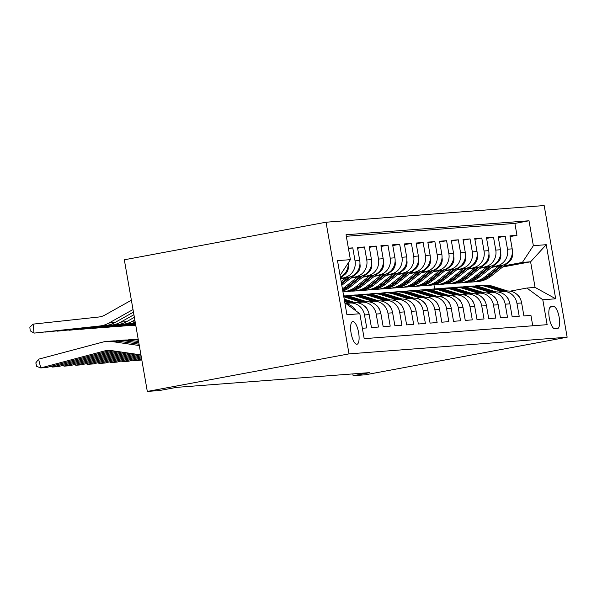 <?xml version="1.0" encoding="UTF-8"?>
<svg xmlns="http://www.w3.org/2000/svg" width="597" height="597" viewBox="0 0 597 597"><rect width="100%" height="100%" fill="white"/><g stroke="black" fill="none" stroke-linecap="round" stroke-linejoin="round"><path stroke-width="0.9" d="M356.842 344.268A11.567 3.746 79.4 0 0 356.976 344.253A11.567 3.746 79.4 0 0 358.573 332.395A11.567 3.746 79.4 0 0 352.872 321.492A11.567 3.746 79.4 0 0 352.737 321.507A11.567 3.746 79.4 0 0 351.14 333.365A11.567 3.746 79.4 0 0 356.842 344.268M349.014 353.879L147.31 391.445L124.325 259.785L326.037 222.218L544.173 205.555L567.15 337.215L349.014 353.879L326.037 222.218M362.372 328.268L366.745 327.932L364.483 314.947L369.17 314.589A14.455 13.671 -94.4 0 0 354.625 302.679L349.932 303.037A14.455 13.671 85.6 0 1 364.483 314.947M369.17 314.589L371.438 327.574L378.476 327.037L376.207 314.052L380.901 313.694A14.455 13.671 -94.4 0 0 366.349 301.783L361.663 302.142A14.455 13.671 85.6 0 1 376.207 314.052M380.901 313.694L383.17 326.678L390.207 326.141L387.938 313.156L392.625 312.798A14.455 13.671 -94.4 0 0 378.08 300.888L373.386 301.246A14.455 13.671 85.6 0 1 387.938 313.156M392.625 312.798L394.893 325.783L401.93 325.246L399.662 312.261L404.356 311.903A14.455 13.671 -94.4 0 0 389.804 299.985L385.117 300.343A14.455 13.671 85.6 0 1 399.662 312.261M404.356 311.903L406.624 324.887L413.661 324.35L411.393 311.358L416.087 311A14.455 13.671 -94.4 0 0 401.535 299.09L396.841 299.448A14.455 13.671 85.6 0 1 411.393 311.358M416.087 311L418.348 323.992L425.385 323.455L423.116 310.462L427.81 310.104A14.455 13.671 -94.4 0 0 413.266 298.194L408.572 298.552A14.455 13.671 85.6 0 1 423.116 310.462M427.81 310.104L430.079 323.096L437.116 322.559L434.847 309.567L439.541 309.209A14.455 13.671 -94.4 0 0 424.989 297.299L420.303 297.657A14.455 13.671 85.6 0 1 434.847 309.567M439.541 309.209L441.802 322.201L448.84 321.664L446.578 308.671L451.265 308.313A14.455 13.671 -94.4 0 0 436.72 296.403L432.027 296.761A14.455 13.671 85.6 0 1 446.578 308.671M451.265 308.313L453.533 321.305L460.571 320.768L458.302 307.776L462.996 307.418A14.455 13.671 -94.4 0 0 448.444 295.508L443.758 295.866A14.455 13.671 85.6 0 1 458.302 307.776M462.996 307.418L465.264 320.41L472.294 319.873L470.033 306.88L474.719 306.522A14.455 13.671 -94.4 0 0 460.175 294.612L455.481 294.97A14.455 13.671 85.6 0 1 470.033 306.88M474.719 306.522L476.988 319.514L484.025 318.977L481.757 305.985L486.451 305.627A14.455 13.671 -94.4 0 0 471.899 293.717L467.212 294.075A14.455 13.671 85.6 0 1 481.757 305.985M486.451 305.627L488.719 318.619L495.756 318.082L493.488 305.089L498.174 304.731A14.455 13.671 -94.4 0 0 483.63 292.821L478.936 293.179A14.455 13.671 85.6 0 1 493.488 305.089M498.174 304.731L500.443 317.716L507.48 317.179L505.211 304.194L509.905 303.836A14.455 13.671 -94.4 0 0 495.353 291.926L490.667 292.284A14.455 13.671 85.6 0 1 505.211 304.194M509.905 303.836L512.174 316.82L519.211 316.283L516.942 303.298A14.455 13.671 -94.4 0 0 502.39 291.388A14.455 13.671 -94.4 0 0 501.01 291.567L498.405 292.052M491.577 267.389L501.226 265.59A14.455 13.671 -94.4 0 0 512.196 248.852L509.928 235.86L516.965 235.322L510.054 236.613M492.428 266.71L496.54 265.949A14.455 13.671 -94.4 0 0 507.502 249.21L505.234 236.218L498.331 237.509M505.234 236.218L498.197 236.755L500.465 249.747A14.455 13.671 -94.4 0 1 489.503 266.486L479.854 268.284M468.123 269.18L477.772 267.381A14.455 13.671 -94.4 0 0 488.734 250.643L486.473 237.651L493.51 237.113L486.6 238.404M456.399 270.075L466.048 268.277A14.455 13.671 -94.4 0 0 477.01 251.538L474.742 238.554L481.779 238.009L474.876 239.3M444.668 270.971L454.317 269.172A14.455 13.671 -94.4 0 0 465.279 252.434L463.018 239.449L470.055 238.912L463.145 240.195M432.944 271.866L442.593 270.068A14.455 13.671 -94.4 0 0 453.556 253.329L451.287 240.345L458.324 239.807L451.422 241.091M421.213 272.762L430.862 270.963A14.455 13.671 -94.4 0 0 441.825 254.225L439.556 241.24L446.593 240.703L439.691 241.986M409.482 273.657L419.139 271.859A14.455 13.671 -94.4 0 0 430.101 255.12L427.833 242.136L434.87 241.598L427.959 242.882M397.759 274.553L407.408 272.754A14.455 13.671 -94.4 0 0 418.37 256.016L416.102 243.031L423.139 242.494L416.236 243.777M386.028 275.448L395.677 273.65A14.455 13.671 -94.4 0 0 406.647 256.911L404.378 243.927L411.415 243.389L404.505 244.673M374.304 276.344L383.953 274.545A14.455 13.671 -94.4 0 0 394.916 257.807L392.647 244.822L399.684 244.285L392.781 245.568M362.573 277.239L372.222 275.448A14.455 13.671 -94.4 0 0 383.184 258.71L380.923 245.718L387.96 245.18L381.05 246.464M350.849 278.135L360.498 276.344A14.455 13.671 -94.4 0 0 371.461 259.605L369.192 246.613L376.229 246.076L369.327 247.359M340.656 278.747L348.767 277.239A14.455 13.671 -94.4 0 0 359.73 260.501L357.469 247.509L364.506 246.971L357.596 248.255M348.394 248.203L352.775 247.867L348.476 248.665M349.932 303.037A14.455 13.671 85.6 0 0 348.551 303.216L346.141 303.664M361.663 302.142A14.455 13.671 85.6 0 0 360.275 302.321L357.678 302.806M373.386 301.246A14.455 13.671 85.6 0 0 372.006 301.425L369.401 301.91M385.117 300.343A14.455 13.671 85.6 0 0 383.737 300.53L381.132 301.015M396.841 299.448A14.455 13.671 85.6 0 0 395.46 299.634L392.856 300.119M408.572 298.552A14.455 13.671 85.6 0 0 407.191 298.739L404.587 299.224M420.303 297.657A14.455 13.671 85.6 0 0 418.915 297.843L416.31 298.328M432.027 296.761A14.455 13.671 85.6 0 0 430.646 296.948L428.042 297.425M443.758 295.866A14.455 13.671 85.6 0 0 442.37 296.045L439.773 296.53M455.481 294.97A14.455 13.671 85.6 0 0 454.101 295.149L451.496 295.634M467.212 294.075A14.455 13.671 85.6 0 0 465.824 294.254L463.227 294.739M478.936 293.179A14.455 13.671 85.6 0 0 477.555 293.358L474.951 293.843M490.667 292.284A14.455 13.671 85.6 0 0 489.286 292.463L486.682 292.948M352.812 373.901L353.125 375.722L369.939 372.595L176.428 387.378L159.623 390.505L147.31 391.445M553.591 306.522L551.016 306.716A11.201 3.627 79.4 0 0 550.889 306.731A11.201 3.627 79.4 0 0 549.337 318.216A11.201 3.627 79.4 0 0 554.867 328.775L557.441 328.581A11.201 3.627 79.4 0 0 557.568 328.566A11.201 3.627 79.4 0 0 559.12 317.082A11.201 3.627 79.4 0 0 553.591 306.522L550.135 307.164M344.835 302.709L359.834 313.746L364.185 338.656L547.136 324.678L542.792 299.769L526.86 288.045L510.137 291.157M359.834 313.746L346.939 314.738L337.499 260.643L350.394 259.658L346.051 234.748L529.002 220.771L533.352 245.68L546.248 244.695L555.688 298.784L542.792 299.769M340.566 278.247L348.767 277.239M351.7 277.463L360.498 276.344M363.424 276.568L372.222 275.448M375.155 275.672L383.953 274.545M386.878 274.777L395.677 273.65M398.609 273.881L407.408 272.754M410.333 272.986L419.139 271.859M422.064 272.09L430.862 270.963M433.795 271.195L442.593 270.068M445.519 270.299L454.317 269.172M457.25 269.404L466.048 268.277M468.973 268.508L477.772 267.381M480.704 267.605L489.503 266.486M516.965 235.322L514.883 223.405L346.32 236.285M352.775 247.867L355.043 260.859A14.455 13.671 85.6 0 1 344.081 277.598M364.506 246.971L366.767 259.964A14.455 13.671 85.6 0 1 355.805 276.702M376.229 246.076L378.498 259.068A14.455 13.671 85.6 0 1 367.536 275.807M387.96 245.18L390.222 258.165A14.455 13.671 85.6 0 1 379.259 274.904M399.684 244.285L401.953 257.27A14.455 13.671 85.6 0 1 390.99 274.008M411.415 243.389L413.684 256.374A14.455 13.671 85.6 0 1 402.714 273.113M423.139 242.494L425.407 255.479A14.455 13.671 85.6 0 1 414.445 272.217M434.87 241.598L437.138 254.583A14.455 13.671 85.6 0 1 426.176 271.322M446.593 240.703L448.862 253.688A14.455 13.671 85.6 0 1 437.899 270.426M458.324 239.807L460.593 252.792A14.455 13.671 85.6 0 1 449.631 269.531M470.055 238.912L472.317 251.897A14.455 13.671 85.6 0 1 461.354 268.635M481.779 238.009L484.048 251.001A14.455 13.671 85.6 0 1 473.085 267.74M493.51 237.113L495.771 250.106A14.455 13.671 85.6 0 1 484.809 266.844M532.748 325.783L530.934 315.388L523.897 315.925L521.636 302.94A14.455 13.671 -94.4 0 0 507.084 291.03L502.39 291.388M526.86 288.045L535.069 287.418L530.599 261.792L522.382 262.419L533.352 245.68M502.667 266.993L530.599 261.792L546.248 244.695M504.159 265.814L522.382 262.419M353.125 375.722L365.446 374.782L567.15 337.215M434.668 288.926L433.952 284.829M514.883 223.405L529.002 220.771M340.357 277.038A14.455 13.671 -94.4 0 0 348.2 263.016M355.782 310.768A14.455 13.671 -94.4 0 0 346.26 303.754M350.394 259.658L340.074 275.418M535.069 287.418L555.688 298.784M520.435 299.119A9.574 9.059 -94.4 0 0 516.86 294.351M507.614 291L492.764 286.299A27.649 26.141 -94.4 0 0 483.354 285.202L481.122 285.373A27.649 26.141 -94.4 0 0 480.421 285.441M501.764 291.448L486.906 286.747A27.649 26.141 -94.4 0 0 477.488 285.65A27.649 26.141 -94.4 0 0 474.57 286.053M505.361 291.157L490.54 286.47A27.649 26.141 -94.4 0 0 481.122 285.373M477.488 285.65L479.719 285.485A27.649 26.141 85.6 0 1 489.13 286.575L503.95 291.269M498.51 266.098L485.145 276.68A27.649 26.141 85.6 0 1 471.458 282.075A27.649 26.141 85.6 0 1 468.511 282.127M512.383 252.538L512.48 252.815A9.574 9.059 85.6 0 1 509.01 261.971L491.01 276.232A27.649 26.141 85.6 0 1 477.316 281.627L475.093 281.799A27.649 26.141 -94.4 0 0 488.779 276.396L503.025 265.12M501.137 265.605L487.376 276.508A27.649 26.141 85.6 0 1 473.682 281.903L471.458 282.075M474.384 281.844A27.649 26.141 -94.4 0 0 475.093 281.799M508.704 300.015A9.574 9.059 -94.4 0 0 505.137 295.246M495.891 291.896L481.04 287.194A27.649 26.141 -94.4 0 0 471.63 286.097L469.399 286.269A27.649 26.141 -94.4 0 0 468.697 286.336M490.04 292.343L475.175 287.642A27.649 26.141 -94.4 0 0 465.764 286.545A27.649 26.141 -94.4 0 0 462.847 286.948M493.629 292.06L478.809 287.366A27.649 26.141 -94.4 0 0 469.399 286.269M465.764 286.545L467.988 286.381A27.649 26.141 85.6 0 1 477.406 287.47L492.226 292.164M496.973 300.918A9.574 9.059 -94.4 0 0 493.406 296.142M484.16 292.791L469.309 288.09A27.649 26.141 -94.4 0 0 459.899 286.993L457.668 287.164A27.649 26.141 -94.4 0 0 456.966 287.232M478.309 293.239L463.444 288.538A27.649 26.141 -94.4 0 0 454.033 287.448A27.649 26.141 -94.4 0 0 451.116 287.844M481.906 292.955L467.085 288.261A27.649 26.141 -94.4 0 0 457.668 287.164M454.033 287.448L456.265 287.276A27.649 26.141 85.6 0 1 465.675 288.366L480.495 293.06M485.249 301.813A9.574 9.059 -94.4 0 0 481.682 297.037M472.436 293.687L457.586 288.985A27.649 26.141 -94.4 0 0 448.168 287.896L445.944 288.06A27.649 26.141 -94.4 0 0 445.243 288.127M466.578 294.142L451.72 289.433A27.649 26.141 -94.4 0 0 442.31 288.344A27.649 26.141 -94.4 0 0 439.392 288.739M470.175 293.851L455.354 289.157A27.649 26.141 -94.4 0 0 445.944 288.06M442.31 288.344L444.534 288.172A27.649 26.141 85.6 0 1 453.944 289.269L468.772 293.955M473.518 302.709A9.574 9.059 -94.4 0 0 469.951 297.933M460.705 294.582L445.855 289.881A27.649 26.141 -94.4 0 0 436.444 288.791L434.213 288.955A27.649 26.141 -94.4 0 0 433.512 289.023M454.854 295.037L439.989 290.329A27.649 26.141 -94.4 0 0 430.579 289.239A27.649 26.141 -94.4 0 0 427.661 289.635M458.451 294.746L443.623 290.052A27.649 26.141 -94.4 0 0 434.213 288.955M430.579 289.239L432.81 289.067A27.649 26.141 85.6 0 1 442.22 290.164L457.041 294.851M486.779 266.993L473.414 277.575A27.649 26.141 85.6 0 1 459.727 282.971A27.649 26.141 85.6 0 1 456.78 283.023M500.659 253.434L500.749 253.71A9.574 9.059 85.6 0 1 497.286 262.867L479.279 277.127A27.649 26.141 85.6 0 1 465.593 282.523L463.362 282.694A27.649 26.141 -94.4 0 0 477.055 277.299L491.294 266.016M489.413 266.501L475.645 277.404A27.649 26.141 85.6 0 1 461.959 282.799L459.727 282.971M462.66 282.739A27.649 26.141 -94.4 0 0 463.362 282.694M475.048 267.889L461.69 278.471A27.649 26.141 85.6 0 1 447.996 283.866A27.649 26.141 85.6 0 1 445.056 283.918M488.928 254.329L489.025 254.606A9.574 9.059 85.6 0 1 485.555 263.77L467.555 278.023A27.649 26.141 85.6 0 1 453.862 283.418L451.638 283.59A27.649 26.141 -94.4 0 0 465.324 278.195L479.57 266.911M477.682 267.396L463.914 278.299A27.649 26.141 85.6 0 1 450.228 283.694L447.996 283.866M450.929 283.635A27.649 26.141 -94.4 0 0 451.638 283.59M463.324 268.784L449.959 279.366A27.649 26.141 85.6 0 1 436.273 284.762A27.649 26.141 85.6 0 1 433.325 284.814M477.197 255.225L477.294 255.501A9.574 9.059 85.6 0 1 473.824 264.665L455.824 278.918A27.649 26.141 85.6 0 1 442.138 284.314L439.907 284.485A27.649 26.141 -94.4 0 0 453.601 279.09L467.839 267.807M465.958 268.292L452.19 279.195A27.649 26.141 85.6 0 1 438.504 284.59L436.273 284.762M439.205 284.53A27.649 26.141 -94.4 0 0 439.907 284.485M451.593 269.68L438.235 280.262A27.649 26.141 85.6 0 1 424.542 285.657A27.649 26.141 85.6 0 1 421.601 285.709M465.473 256.12L465.563 256.397A9.574 9.059 85.6 0 1 462.1 265.561L444.101 279.814A27.649 26.141 85.6 0 1 430.407 285.209L428.183 285.381A27.649 26.141 -94.4 0 0 441.87 279.986L456.115 268.702M454.227 269.187L440.459 280.09A27.649 26.141 85.6 0 1 426.773 285.485L424.542 285.657M427.474 285.426A27.649 26.141 -94.4 0 0 428.183 285.381M461.794 303.604A9.574 9.059 -94.4 0 0 458.22 298.828M448.981 295.478L434.131 290.776A27.649 26.141 -94.4 0 0 424.713 289.687L422.489 289.851A27.649 26.141 -94.4 0 0 421.788 289.918M443.123 295.933L428.265 291.224A27.649 26.141 -94.4 0 0 418.855 290.135A27.649 26.141 -94.4 0 0 415.93 290.53M446.72 295.642L431.9 290.948A27.649 26.141 -94.4 0 0 422.489 289.851M418.855 290.135L421.079 289.963A27.649 26.141 85.6 0 1 430.489 291.06L445.317 295.746M439.87 270.575L426.504 281.157A27.649 26.141 85.6 0 1 412.818 286.553A27.649 26.141 85.6 0 1 409.87 286.605M453.742 257.016L453.839 257.292A9.574 9.059 85.6 0 1 450.369 266.456L432.37 280.709A27.649 26.141 85.6 0 1 418.684 286.105L416.452 286.276A27.649 26.141 -94.4 0 0 430.138 280.881L444.384 269.598M442.504 270.083L428.736 280.986A27.649 26.141 85.6 0 1 415.042 286.381L412.818 286.553M415.751 286.321A27.649 26.141 -94.4 0 0 416.452 286.276M450.063 304.5A9.574 9.059 -94.4 0 0 446.496 299.724M437.25 296.373L422.4 291.672A27.649 26.141 -94.4 0 0 412.99 290.582L410.758 290.754A27.649 26.141 -94.4 0 0 410.057 290.814M431.4 296.828L416.534 292.127A27.649 26.141 -94.4 0 0 407.124 291.03A27.649 26.141 -94.4 0 0 404.206 291.426M434.997 296.537L420.169 291.843A27.649 26.141 -94.4 0 0 410.758 290.754M407.124 291.03L409.355 290.858A27.649 26.141 85.6 0 1 418.766 291.955L433.586 296.642M428.139 271.471L414.781 282.053A27.649 26.141 85.6 0 1 401.087 287.448A27.649 26.141 85.6 0 1 398.147 287.5M442.019 257.911L442.108 258.188A9.574 9.059 85.6 0 1 438.646 267.352L420.639 281.605A27.649 26.141 85.6 0 1 406.953 287L404.721 287.172A27.649 26.141 -94.4 0 0 418.415 281.777L432.661 270.493M430.773 270.978L417.004 281.881A27.649 26.141 85.6 0 1 403.318 287.284L401.087 287.448M404.02 287.217A27.649 26.141 -94.4 0 0 404.721 287.172M438.34 305.395A9.574 9.059 -94.4 0 0 434.765 300.627M141.81 359.954L134.571 360.767L132.855 360.118M425.519 297.269L410.669 292.575A27.649 26.141 -94.4 0 0 401.259 291.478L399.035 291.649A27.649 26.141 -94.4 0 0 398.326 291.709M419.669 297.724L404.811 293.023A27.649 26.141 -94.4 0 0 395.393 291.926A27.649 26.141 -94.4 0 0 392.475 292.321M134.318 359.722L134.571 360.767L141.623 358.894M423.266 297.433L408.445 292.739A27.649 26.141 -94.4 0 0 399.035 291.649M395.393 291.926L397.624 291.754A27.649 26.141 85.6 0 1 407.035 292.851L421.863 297.537M127.848 325.761L135.728 325.089M416.415 272.366L403.05 282.948A27.649 26.141 85.6 0 1 389.363 288.344A27.649 26.141 85.6 0 1 386.416 288.396M430.288 258.807L430.385 259.083A9.574 9.059 85.6 0 1 426.915 268.247L408.915 282.5A27.649 26.141 85.6 0 1 395.221 287.896L392.998 288.067A27.649 26.141 -94.4 0 0 406.684 282.672L420.93 271.389M127.601 325.783L135.758 325.275M419.042 271.881L405.281 282.777A27.649 26.141 85.6 0 1 391.587 288.179L389.363 288.344M392.296 288.112A27.649 26.141 -94.4 0 0 392.998 288.067M426.609 306.291A9.574 9.059 -94.4 0 0 423.042 301.522M141.437 357.827L128.713 361.215L122.848 361.663L121.124 361.013M413.796 298.164L398.945 293.47A27.649 26.141 -94.4 0 0 389.535 292.373L387.304 292.545A27.649 26.141 -94.4 0 0 386.602 292.605M407.945 298.619L393.08 293.918A27.649 26.141 -94.4 0 0 383.67 292.821A27.649 26.141 -94.4 0 0 380.752 293.217M122.586 360.618L122.848 361.663L141.25 356.76M411.542 298.328L396.714 293.634A27.649 26.141 -94.4 0 0 387.304 292.545M383.67 292.821L385.893 292.649A27.649 26.141 85.6 0 1 395.311 293.746L410.132 298.433M116.124 326.656L135.661 324.723M404.684 273.262L391.326 283.844A27.649 26.141 85.6 0 1 377.632 289.247A27.649 26.141 85.6 0 1 374.685 289.291M418.564 259.702L418.654 259.979A9.574 9.059 85.6 0 1 415.191 269.143L397.184 283.396A27.649 26.141 85.6 0 1 383.498 288.791L381.267 288.963A27.649 26.141 -94.4 0 0 394.96 283.568L409.206 272.284M115.878 326.678L135.691 324.91M407.318 272.777L393.55 283.672A27.649 26.141 85.6 0 1 379.864 289.075L377.632 289.247M380.565 289.008A27.649 26.141 -94.4 0 0 381.267 288.963M414.885 307.186A9.574 9.059 -94.4 0 0 411.311 302.418M141.071 355.7L116.982 362.118L111.117 362.566L109.4 361.909M402.065 299.06L387.214 294.366A27.649 26.141 -94.4 0 0 377.804 293.269L375.573 293.44A27.649 26.141 -94.4 0 0 374.871 293.5M396.214 299.515L381.356 294.814A27.649 26.141 -94.4 0 0 371.938 293.717A27.649 26.141 -94.4 0 0 369.021 294.112M110.863 361.513L111.117 362.566L140.25 354.805M399.811 299.224L384.99 294.53A27.649 26.141 -94.4 0 0 375.573 293.44M371.938 293.717L374.17 293.545A27.649 26.141 85.6 0 1 383.58 294.642L398.4 299.328M104.393 327.552L135.601 324.358M392.96 274.157L379.595 284.739A27.649 26.141 85.6 0 1 365.909 290.142A27.649 26.141 85.6 0 1 362.961 290.187M406.833 260.598L406.93 260.874A9.574 9.059 85.6 0 1 403.46 270.038L385.461 284.291A27.649 26.141 85.6 0 1 371.767 289.694L369.543 289.858A27.649 26.141 -94.4 0 0 383.229 284.463L397.475 273.187M104.147 327.574L135.631 324.544M395.587 273.672L381.826 284.568A27.649 26.141 85.6 0 1 368.133 289.97L365.909 290.142M368.834 289.903A27.649 26.141 -94.4 0 0 369.543 289.858M403.154 308.082A9.574 9.059 -94.4 0 0 399.587 303.313M137.556 354.409L105.251 363.013L99.393 363.461L97.669 362.804M390.341 299.955L375.491 295.261A27.649 26.141 -94.4 0 0 366.08 294.164L363.849 294.336A27.649 26.141 -94.4 0 0 363.148 294.396M384.49 300.41L369.625 295.709A27.649 26.141 -94.4 0 0 360.215 294.612A27.649 26.141 -94.4 0 0 357.297 295.008M99.132 362.416L99.393 363.461L134.855 354.014M388.08 300.119L373.259 295.433A27.649 26.141 -94.4 0 0 363.849 294.336M360.215 294.612L362.439 294.44A27.649 26.141 85.6 0 1 371.856 295.537L386.677 300.231M92.669 328.447L135.534 323.992M381.229 275.053L367.864 285.635A27.649 26.141 85.6 0 1 354.178 291.037A27.649 26.141 85.6 0 1 351.23 291.082M395.11 261.493L395.199 261.77A9.574 9.059 85.6 0 1 391.736 270.934L373.729 285.187A27.649 26.141 85.6 0 1 360.043 290.59L357.812 290.754A27.649 26.141 -94.4 0 0 371.506 285.359L385.744 274.083M92.423 328.469L135.564 324.178M383.864 274.568L370.095 285.47A27.649 26.141 85.6 0 1 356.409 290.866L354.178 291.037M357.11 290.799A27.649 26.141 -94.4 0 0 357.812 290.754M391.423 308.977A9.574 9.059 -94.4 0 0 387.856 304.209M132.153 353.618L93.528 363.909L87.662 364.357L85.938 363.7M378.61 300.858L363.76 296.157A27.649 26.141 -94.4 0 0 354.349 295.06L352.118 295.231A27.649 26.141 -94.4 0 0 351.417 295.291M372.759 301.306L357.894 296.605A27.649 26.141 -94.4 0 0 348.484 295.508A27.649 26.141 -94.4 0 0 345.566 295.911M87.408 363.312L87.662 364.357L129.452 353.223M376.356 301.015L361.536 296.328A27.649 26.141 -94.4 0 0 352.118 295.231M348.484 295.508L350.715 295.336A27.649 26.141 85.6 0 1 360.125 296.433L374.946 301.127M80.938 329.343L135.467 323.626M356.14 286.53A27.649 26.141 85.6 0 1 342.947 291.888L344.678 291.761A27.649 26.141 85.6 0 0 358.364 286.366L356.14 286.53L369.498 275.948M383.378 262.389L383.475 262.665A9.574 9.059 85.6 0 1 380.005 271.829L362.006 286.082A27.649 26.141 85.6 0 1 348.312 291.485L346.088 291.649A27.649 26.141 -94.4 0 0 359.775 286.254L374.02 274.978M80.692 329.365L135.504 323.813M345.379 291.694A27.649 26.141 -94.4 0 0 346.088 291.649M372.132 275.463L358.364 286.366M379.699 309.873A9.574 9.059 -94.4 0 0 376.132 305.104M126.758 352.827L81.796 364.804L75.938 365.252L74.215 364.595M366.886 301.754L352.036 297.052A27.649 26.141 -94.4 0 0 343.648 295.896M361.028 302.201L346.17 297.5A27.649 26.141 -94.4 0 0 343.82 296.881M75.677 364.207L75.938 365.252L124.057 352.431M364.625 301.91L349.805 297.224A27.649 26.141 -94.4 0 0 343.685 296.097M343.723 296.328A27.649 26.141 85.6 0 1 348.394 297.328L363.222 302.022M69.215 330.238L134.855 323.32A27.104 25.634 -94.4 0 0 135.407 323.253M357.775 276.851L344.409 287.426A27.649 26.141 85.6 0 1 342.417 288.858M371.647 263.292L371.744 263.568A9.574 9.059 85.6 0 1 368.274 272.725L350.275 286.978A27.649 26.141 85.6 0 1 342.805 291.082M68.968 330.268L135.437 323.44M360.409 276.359L346.641 287.261A27.649 26.141 85.6 0 1 342.596 289.881M342.693 290.418A27.649 26.141 -94.4 0 0 348.051 287.15L362.289 275.874M57.484 331.134L123.124 324.216A27.104 25.634 -94.4 0 0 132.467 321.216L134.818 319.895M346.044 277.747L341.156 281.62M359.924 264.187L360.013 264.464A9.574 9.059 85.6 0 1 356.551 273.62L341.797 285.299M57.237 331.163L128.989 323.768A27.104 25.634 -94.4 0 0 135.228 322.238M348.678 277.254L341.402 283.015M341.551 283.903L350.566 276.769M45.753 332.029L111.393 325.111A27.104 25.634 -94.4 0 0 120.736 322.111L133.915 314.723M348.193 265.083L348.29 265.359A9.574 9.059 85.6 0 1 344.82 274.516L340.514 277.933M45.514 332.059L117.258 324.664A27.104 25.634 -94.4 0 0 126.601 321.664L134.37 317.313M367.968 310.768A9.574 9.059 -94.4 0 0 364.401 306M121.355 352.036L70.073 365.7L64.207 366.148L62.484 365.491M127.422 340.021A27.104 25.634 85.6 0 1 130.34 339.618L136.206 339.171A27.104 25.634 85.6 0 1 138.168 339.103M355.155 302.649L344.223 299.187M349.305 303.097L344.648 301.627M130.34 339.618A27.104 25.634 85.6 0 1 135.713 339.805L138.362 340.193M63.946 365.103L64.207 366.148L118.654 351.64M352.902 302.806L344.387 300.112M344.484 300.701L351.491 302.918M355.931 310.873A9.574 9.059 -94.4 0 0 352.67 306.895M115.96 351.245L58.342 366.595L52.476 367.043L50.76 366.386M115.699 340.917A27.104 25.634 85.6 0 1 118.616 340.514L124.482 340.066A27.104 25.634 85.6 0 1 129.847 340.253L138.594 341.536M118.616 340.514A27.104 25.634 85.6 0 1 123.982 340.7L138.832 342.872M52.223 365.998L52.476 367.043L113.258 350.849M140.929 354.902L111.154 350.543A18.074 17.089 -94.4 0 0 107.572 350.424A18.074 17.089 -94.4 0 0 104.639 350.917L110.505 350.469A18.074 17.089 -94.4 0 0 110.505 350.469L46.618 367.491L40.753 367.939L36.686 366.386L35.82 362.886L38.596 359.178L102.49 342.163A27.104 25.634 85.6 0 1 106.885 341.409A27.104 25.634 85.6 0 1 112.251 341.596L139.295 345.551M106.885 341.409L112.751 340.962A27.104 25.634 85.6 0 1 118.116 341.148L139.064 344.215M38.596 359.178L40.753 367.939L104.639 350.917M131.385 300.201L104.953 315.022A18.074 17.089 85.6 0 1 98.729 317.022L33.104 324.126L34.044 333.111L99.669 326.007A27.104 25.634 -94.4 0 0 109.012 323.007L133.012 309.544M33.104 324.126L29.85 327.231L30.231 330.828L34.044 333.111L105.535 325.559A27.104 25.634 -94.4 0 0 114.878 322.559L133.467 312.134M496.54 265.949L501.226 265.59M507.502 249.21L512.196 248.852M355.043 260.859L359.73 260.501M366.767 259.964L371.461 259.605M378.498 259.068L383.184 258.71M390.222 258.165L394.916 257.807M401.953 257.27L406.647 256.911M413.684 256.374L418.37 256.016M425.407 255.479L430.101 255.12M437.138 254.583L441.825 254.225M448.862 253.688L453.556 253.329M460.593 252.792L465.279 252.434M472.317 251.897L477.01 251.538M484.048 251.001L488.734 250.643M495.771 250.106L500.465 249.747M516.942 303.298L521.636 302.94M490.54 286.47L492.764 286.299M486.906 286.747L489.13 286.575M487.376 276.508L485.145 276.68M491.01 276.232L488.779 276.396M509.01 261.971L508.032 262.046M478.809 287.366L481.04 287.194M475.175 287.642L477.406 287.47M467.085 288.261L469.309 288.09M463.444 288.538L465.675 288.366M455.354 289.157L457.586 288.985M451.72 289.433L453.944 289.269M443.623 290.052L445.855 289.881M439.989 290.329L442.22 290.164M475.645 277.404L473.414 277.575M479.279 277.127L477.055 277.299M497.286 262.867L496.301 262.949M463.914 278.299L461.69 278.471M467.555 278.023L465.324 278.195M485.555 263.77L484.577 263.844M452.19 279.195L449.959 279.366M455.824 278.918L453.601 279.09M473.824 264.665L472.846 264.74M440.459 280.09L438.235 280.262M444.101 279.814L441.87 279.986M462.1 265.561L461.123 265.635M431.9 290.948L434.131 290.776M428.265 291.224L430.489 291.06M428.736 280.986L426.504 281.157M432.37 280.709L430.138 280.881M450.369 266.456L449.392 266.531M420.169 291.843L422.4 291.672M416.534 292.127L418.766 291.955M417.004 281.881L414.781 282.053M420.639 281.605L418.415 281.777M438.646 267.352L437.661 267.426M408.445 292.739L410.669 292.575M404.811 293.023L407.035 292.851M405.281 282.777L403.05 282.948M408.915 282.5L406.684 282.672M426.915 268.247L425.937 268.322M396.714 293.634L398.945 293.47M393.08 293.918L395.311 293.746M393.55 283.672L391.326 283.844M397.184 283.396L394.96 283.568M415.191 269.143L414.206 269.217M384.99 294.53L387.214 294.366M381.356 294.814L383.58 294.642M381.826 284.568L379.595 284.739M385.461 284.291L383.229 284.463M403.46 270.038L402.482 270.113M373.259 295.433L375.491 295.261M369.625 295.709L371.856 295.537M370.095 285.47L367.864 285.635M373.729 285.187L371.506 285.359M391.736 270.934L390.751 271.008M361.536 296.328L363.76 296.157M357.894 296.605L360.125 296.433M362.006 286.082L359.775 286.254M380.005 271.829L379.028 271.904M349.805 297.224L352.036 297.052M346.17 297.5L348.394 297.328M346.641 287.261L344.409 287.426M350.275 286.978L348.051 287.15M368.274 272.725L367.297 272.799M134.855 323.32L135.407 323.275M356.551 273.62L355.573 273.695M123.124 324.216L128.989 323.768M132.467 321.216L135.019 321.022M344.82 274.516L343.842 274.59M111.393 325.111L117.258 324.664M120.736 322.111L126.601 321.664M138.258 339.611L135.713 339.805M129.847 340.253L123.982 340.7M118.116 341.148L112.251 341.596M99.669 326.007L105.535 325.559M109.012 323.007L114.878 322.559"/></g></svg>
